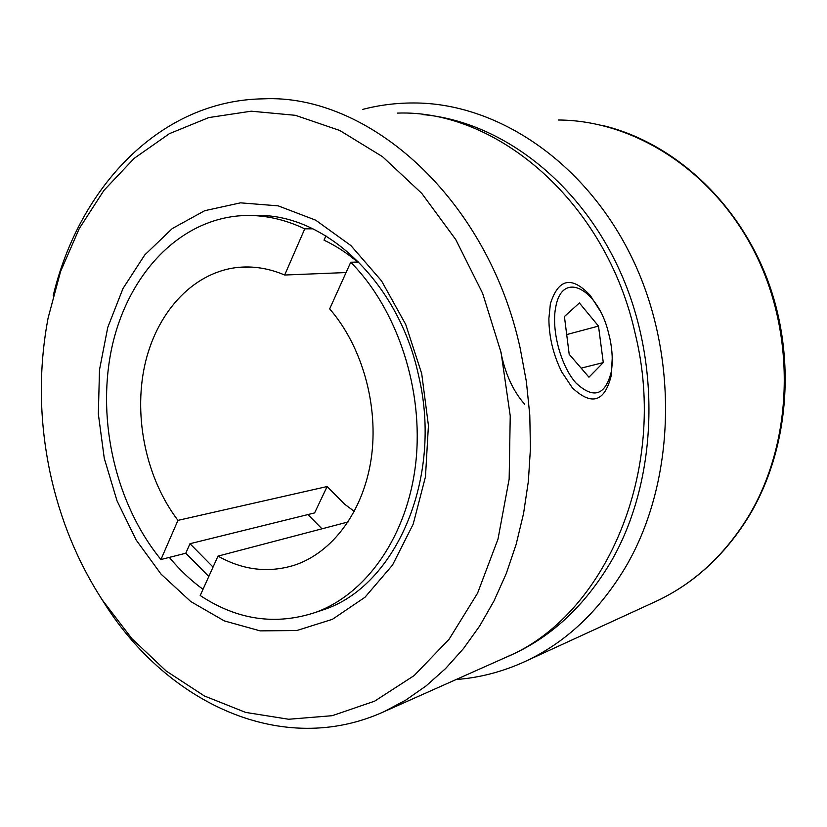 <?xml version="1.0" encoding="UTF-8"?>
<svg xmlns="http://www.w3.org/2000/svg" width="827" height="827" viewBox="0 0 827 827"><rect width="100%" height="100%" fill="white"/><g stroke="black" fill="none" stroke-linecap="round" stroke-linejoin="round"><path stroke-width="1.24" d="M354.349 511.427L344.683 504.243L327.13 486.534L177.96 520.369C146.462 478.957 133.436 418.204 144.601 365.947C155.879 313.815 191.461 273.427 235.933 267.638C252.101 265.643 268.351 268.103 284.674 275.019L346.068 272.548M177.96 520.369L160.934 559.528L185.786 553.222L189.983 543.711L314.611 512.916L327.13 486.534M262.666 216.198L266.263 215.93L262.666 216.198M357.564 262.035C346.906 252.959 335.721 245.671 324.019 240.171L325.921 235.86M312.968 228.821L304.77 228.831L284.674 275.019M160.934 559.528C116.121 504.677 96.769 421.894 111.314 350.1C125.973 278.513 175.241 222.132 237.752 215.971C260.05 213.935 282.389 218.225 304.77 228.831M358.753 262.004L350.72 262.252L329.663 308.874C362.257 346.348 378.952 406.005 371.189 458.809C363.353 511.644 332.34 552.808 294.257 565.254C268.32 573.183 242.9 570.144 217.997 556.116L348.146 521.94M350.72 262.252C397.363 309.298 423.931 389.796 415.774 462.851C407.577 535.958 366.495 593.962 315.521 612.404C275.608 625.594 237.173 619.971 200.206 595.512L217.997 556.116M501.079 352.498L482.617 293.306L455.729 239.52L421.78 193.384L382.508 156.665L339.752 130.47L295.404 115.315L251.222 111.19L208.786 117.579L169.421 133.654L134.201 158.329L103.944 190.386L79.268 228.552L60.578 271.504L48.111 317.961C38.476 368.956 39.148 420.54 50.106 472.713C60.102 519.222 77.521 561.678 102.362 600.082L131.896 638.63L166.165 670.997L204.393 695.972L245.609 712.398L288.675 719.252L332.206 715.696L374.61 701.172L414.172 675.566L449.082 639.261L477.551 593.228L497.999 539.101L509.153 479.081L510.238 415.888L501.079 352.498M53.186 295.746C79.082 187.253 160.252 100.284 263.275 98.837C368.366 93.627 487.599 198.149 520.214 348.415L526.365 381.567L529.787 415.071L530.438 448.523L528.339 481.49L523.543 513.588L516.131 544.414L506.238 573.628L494.019 600.919L479.681 625.998L463.43 648.637L445.495 668.65L426.122 685.883L405.561 700.242L384.048 711.654C282.658 757.863 168.263 703.426 105.225 604.609L100.698 597.507M503.757 658.282L505.969 657.3C604.351 616.735 669.146 471.328 635.219 333.746C606.232 201.953 496.82 109.309 397.394 113.103M321.972 528.815L307.954 514.559M421.708 373.659L428.427 425.512L425.481 476.734L413.18 524.184L392.505 565.089L364.965 597.28L332.413 619.32L296.81 630.525L260.164 630.877L224.272 620.891L190.779 601.549L161.027 574.103L136.155 540L117.02 500.842L104.264 458.282L98.341 414.017L99.498 369.783L107.768 327.358L122.985 288.509L144.715 255.005L172.285 228.552L204.662 210.72L240.512 202.842L278.172 205.851L315.666 220.158L350.844 245.516L381.536 280.88L405.716 324.432L421.708 373.659M169.318 557.398C179.521 569.731 190.758 580.368 203.008 589.31M315.521 612.404L323.471 609.747C395.42 586.508 443.313 478.523 418.565 375.468C398.263 280.239 322.716 211.753 253.848 215.599M185.786 553.222L208.797 576.481M189.983 543.711L213.046 567.074M500.314 349.201C504.398 372.057 512.523 390.427 524.7 404.3M612.228 358.184L611.215 375.716C604.671 401.963 591.708 406.005 572.325 387.822L561.833 372.067C553.315 354.959 548.994 337.116 548.88 318.529L550.379 303.809C558.411 278.482 571.695 275.701 590.261 295.446L599.658 310.146M555.878 306.403C550.937 328.908 560.53 365.648 575.85 382.87C593.383 399.276 605.178 395.647 611.236 372.005C612.9 362.102 612.476 351.072 609.985 338.915L608.279 331.896C597.611 289.068 562.67 269.871 555.878 306.403M569.193 354.266L588.948 377.195L603.286 362.588L598.5 326.086L579.386 302.971L564.417 316.524L569.193 354.266M566.702 334.573L598.5 326.086M581.133 368.139L603.286 362.588M262.097 216.188L263.596 215.744M362.671 109.412C379.128 105.101 396.071 102.951 413.49 102.972C496.334 102.662 585.557 161.234 632.407 258.665C679.236 355.972 675.711 480.942 626.287 565.895C599.751 610.615 566.019 642.486 525.104 661.486C502.713 671.751 479.732 677.758 456.132 679.515M507.85 656.431C549.945 638.475 584.472 606.636 611.432 560.933C657.041 481.624 661.941 366.568 621.284 274.099C580.564 181.558 500.397 121.29 422.535 114.571M748.745 516.534C724.566 555.537 693.605 583.841 655.863 601.425C693.212 584.048 723.945 555.92 748.063 517.051C792.969 443.251 796.814 336.951 755.609 254.044C714.363 171.055 634.433 120.339 558.39 120.008M235.933 267.638L251.987 267.111M525.104 661.486L655.863 601.425M748.828 516.399C789.144 449.712 796.897 357.171 767.136 278.813C737.198 200.485 672.868 142.595 603.462 125.694M384.048 711.654L505.969 657.3M102.362 600.082L105.225 604.609"/></g></svg>
